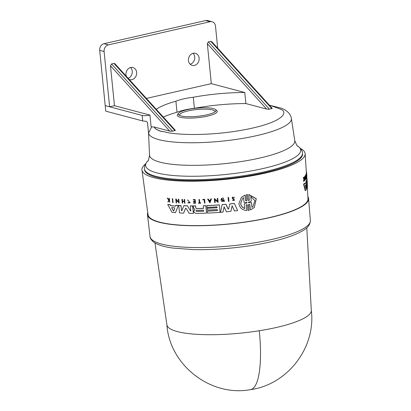 <?xml version="1.0" encoding="UTF-8"?>
<svg xmlns="http://www.w3.org/2000/svg" width="411" height="411" viewBox="0 0 411 411"><rect width="100%" height="100%" fill="white"/><g stroke="black" fill="none" stroke-linecap="round" stroke-linejoin="round"><path stroke-width="0.62" d="M154.983 242.947L166.907 324.87A72.562 15.705 -5.7 0 0 169.748 328.517A72.562 15.705 -5.7 0 0 259.284 330.742A72.562 15.705 -5.7 0 0 311.307 310.454L306.801 227.792M151.659 126.86L148.571 133.185A71.781 15.536 174.3 0 0 151.356 136.627A71.781 15.536 174.3 0 0 231.213 140.084A71.781 15.536 174.3 0 0 291.353 118.43C291.045 115.542 289.159 112.845 285.686 110.338L281.843 108.35L269.39 105.185A65.878 14.257 -5.7 0 1 270.058 105.293L281.098 109.383C288.46 112.671 282.568 122.468 245.048 129.629C207.463 136.771 172.456 134.762 164.076 131.669L160.773 131.309A65.878 14.257 174.3 0 1 156.355 129.28A65.878 14.257 174.3 0 1 154.14 127.071L151.109 126.716L149.953 115.095A5.692 1.233 174.3 0 1 142.165 115.424L105.206 105.622L109.619 106.788L114.464 105.689L110.477 65.765L111.535 63.946L113.955 63.392L114.931 63.726L175.358 130.354L172.589 131.268L111.535 63.946M307.885 196.633A80.962 17.524 174.3 0 1 308.579 198.58A80.962 17.524 174.3 0 1 240.101 222.813A80.962 17.524 174.3 0 1 150.652 218.837A80.962 17.524 174.3 0 1 147.467 214.665A80.962 17.524 174.3 0 1 147.76 212.615M307.187 181.292L307.449 187.185A81.121 17.56 174.3 0 1 307.099 188.284L306.806 188.33L306.555 184.236M306.344 180.902L306.339 180.794A81.106 17.555 -5.7 0 0 306.565 180.182L306.858 180.136L307.212 185.14L307.012 179.386A81.388 17.616 -5.7 0 0 307.027 178.693A81.388 17.616 -5.7 0 0 307.007 178.482L306.734 178.528M306.755 180.152L306.724 179.432A81.106 17.555 -5.7 0 0 306.745 178.723L306.637 177.038M305.871 182.638L305.897 181.611A81.106 17.555 -5.7 0 0 306.282 180.912L306.575 180.866A81.388 17.616 174.3 0 1 306.195 181.564L306.169 182.587L305.871 182.638A81.075 17.55 -5.7 0 1 304.859 183.902M306.575 180.866L306.431 189.445A81.121 17.56 174.3 0 1 305.532 190.534L305.219 190.586L303.57 184.174A81.106 17.555 -5.7 0 0 304.412 183.404L304.726 183.352L304.911 184.123A81.357 17.611 -5.7 0 0 306.169 182.587M306.046 175.554L305.969 174.305A81.337 17.606 -5.7 0 0 306.015 174.197L306.308 174.151L306.549 178.076L306.036 176.031L306.21 178.79A81.481 17.637 174.3 0 1 306.144 178.903L305.902 174.978A81.619 17.668 -5.7 0 0 305.964 174.865L306.442 177.105L306.262 174.259L305.969 174.305M306.549 178.076L306.133 177.578M306.144 178.903L305.846 178.949L305.604 175.024A81.337 17.606 -5.7 0 0 305.671 174.916L305.964 174.865M306.796 177.018L306.508 177.059L306.272 173.329A81.337 17.606 -5.7 0 0 306.287 173.226L306.575 173.18L306.693 175.024A81.553 17.652 -5.7 0 0 306.74 174.557L306.621 172.707A81.619 17.668 -5.7 0 0 306.627 172.605L306.863 176.334A81.486 17.637 174.3 0 1 306.863 176.442L306.755 174.778A81.548 17.647 174.3 0 1 306.709 175.25L306.812 176.91A81.486 17.637 174.3 0 1 306.796 177.018L306.56 173.283A81.619 17.668 -5.7 0 0 306.575 173.18M306.37 173.211L306.339 172.754A81.337 17.606 -5.7 0 0 306.344 172.651L306.627 172.605M304.001 178.415L303.924 177.095A81.337 17.606 -5.7 0 0 304.017 177.002L304.33 176.951L304.556 180.686A81.486 17.637 174.3 0 1 304.459 180.778L304.376 179.335A81.537 17.647 174.3 0 1 304.274 179.432L304.006 181.2A81.486 17.637 174.3 0 1 303.873 181.318L304.202 179.181L303.59 177.639A81.619 17.668 -5.7 0 0 303.729 177.516L304.078 178.405M304.459 180.778L304.125 180.455M303.873 181.318L303.554 181.369L303.883 179.232L303.272 177.691A81.337 17.606 -5.7 0 0 303.41 177.567L303.729 177.516M305.409 179.951L305.101 180.003L304.864 176.078A81.337 17.606 -5.7 0 0 304.957 175.959L305.265 175.913L305.501 179.838A81.481 17.637 174.3 0 1 305.409 179.951L305.168 176.031L304.864 176.078M192.667 205.875L192.6 205.942A81.388 17.616 174.3 0 1 190.278 205.926L190.344 205.854A81.106 17.555 -5.7 0 0 192.667 205.875L193.411 213.376A81.121 17.56 174.3 0 1 189.173 213.324L186.111 208.336L185.561 208.32L183.609 213.15A81.121 17.56 174.3 0 1 179.54 212.939L178.723 205.51A81.388 17.616 -5.7 0 0 180.938 205.634L181.477 210.56L181.991 210.627M185.659 208.197L183.609 213.15M178.723 205.51L178.795 205.438A81.106 17.555 -5.7 0 0 181.01 205.567L181.549 210.494M181.919 210.699L181.477 210.566L181.919 210.699L183.851 205.69A81.106 17.555 -5.7 0 0 187.426 205.803L190.452 210.894L190.884 210.786M194.598 209.23L193.442 207.766L193.314 205.88A81.106 17.555 -5.7 0 0 195.626 205.875L195.857 207.956L196.422 208.48A81.013 17.534 -5.7 0 0 203.553 208.336M196.422 208.48L196.35 208.547A81.296 17.596 -5.7 0 0 203.558 208.403L203.342 205.726A81.106 17.555 -5.7 0 0 205.798 205.644L206.543 213.139A81.121 17.56 174.3 0 1 195.446 213.376L193.894 211.932L193.802 211.084L194.783 209.687M194.249 210.124L194.824 209.646M175.862 205.31L175.934 205.238A81.106 17.555 -5.7 0 0 178.364 205.413L175.528 212.646A81.121 17.56 174.3 0 1 171.998 212.307L167.734 204.478A81.388 17.616 -5.7 0 0 170.051 204.76L170.56 205.695A81.357 17.611 -5.7 0 0 175.538 206.163L175.862 205.31A81.388 17.616 174.3 0 0 178.292 205.485L178.364 205.413M167.734 204.478L167.816 204.401A81.106 17.555 -5.7 0 0 170.128 204.683L170.637 205.618A81.075 17.55 -5.7 0 0 175.569 206.086M178.287 199.207L178.364 199.135A81.337 17.606 -5.7 0 0 178.759 199.16L179.181 203.024L176.273 200.214L176.571 202.931A81.481 17.637 174.3 0 1 176.18 202.906L175.759 199.037A81.619 17.668 -5.7 0 0 176.144 199.068L176.201 199.571L178.595 202.007L178.287 199.207A81.619 17.668 -5.7 0 0 178.687 199.232L179.109 203.096M176.345 200.142L176.571 202.931M175.759 199.037L175.831 198.965A81.337 17.606 -5.7 0 0 176.216 198.996L176.273 199.499L178.672 201.935M182.371 199.34L182.299 199.412A81.619 17.668 174.3 0 1 181.898 199.397L181.97 199.325A81.337 17.606 -5.7 0 0 182.371 199.34L182.571 201.164A81.27 17.591 -5.7 0 0 184.313 201.231M182.571 201.164L182.499 201.231A81.553 17.652 -5.7 0 0 184.318 201.303L184.19 199.412A81.337 17.606 -5.7 0 0 184.596 199.427L184.929 203.173A81.486 17.637 174.3 0 1 184.524 203.157L184.344 201.518A81.548 17.647 174.3 0 1 182.525 201.452L182.705 203.091A81.486 17.637 174.3 0 1 182.299 203.07L181.898 199.397M182.597 201.38L182.705 203.091M193.242 199.628L193.309 199.556A81.337 17.606 -5.7 0 0 195.148 199.551L195.482 203.296A81.486 17.637 174.3 0 1 193.643 203.306L193.612 202.993A81.496 17.637 -5.7 0 0 195.066 202.988L194.942 201.893A81.537 17.647 174.3 0 1 193.489 201.899L193.442 201.447A81.553 17.652 -5.7 0 0 194.896 201.441L194.732 199.946A81.609 17.663 174.3 0 1 193.278 199.952L193.242 199.628A81.619 17.668 -5.7 0 0 195.081 199.618L195.148 199.551M193.612 202.993L193.679 202.926A81.214 17.575 -5.7 0 0 195.055 202.921M193.442 201.447L193.509 201.38A81.27 17.591 -5.7 0 0 194.886 201.375M169.06 200.553L168.166 201.929A81.486 17.637 174.3 0 1 167.811 201.883L168.798 200.311L167.323 198.112A81.337 17.606 -5.7 0 0 167.683 198.159L169.024 199.998M167.683 198.159L168.947 200.075L169.106 198.333A81.337 17.606 -5.7 0 0 169.389 198.364L169.717 202.114A81.486 17.637 174.3 0 1 169.435 202.084L169.281 200.666A81.537 17.647 174.3 0 1 168.978 200.63L168.166 201.929M187.539 199.977L190.165 202.808L187.611 199.91L189.825 202.582L188.089 202.613L189.692 202.674M198.945 199.566L199.011 199.499A81.337 17.606 -5.7 0 0 199.438 199.489L199.808 202.859A81.214 17.575 -5.7 0 0 200.696 202.839L200.666 203.214A81.486 17.637 174.3 0 1 198.518 203.26L198.487 202.947A81.496 17.637 -5.7 0 0 199.309 202.931L198.945 199.566A81.619 17.668 -5.7 0 0 199.371 199.556L199.741 202.926A81.496 17.637 -5.7 0 0 200.63 202.906L200.666 203.214M198.487 202.947L198.554 202.88A81.214 17.575 -5.7 0 0 199.304 202.87M202.793 199.469L202.859 199.402A81.337 17.606 -5.7 0 0 204.637 199.34L204.971 203.085A81.486 17.637 174.3 0 1 204.529 203.101L204.164 199.787A81.604 17.663 -5.7 0 1 202.834 199.828L202.793 199.469A81.619 17.668 174.3 0 0 204.57 199.407L204.637 199.34M172.312 198.672A81.337 17.606 -5.7 0 0 172.692 198.708L173.046 202.644A81.481 17.637 174.3 0 1 172.666 202.608L172.312 198.672M217.368 210.514A80.905 17.514 -5.7 0 1 207.421 211.069L207.355 211.136A81.193 17.575 -5.7 0 0 217.373 210.576L217.255 209.482A81.234 17.581 174.3 0 1 207.236 210.047L207.113 208.228A81.008 17.534 -5.7 0 0 217.054 207.673M207.046 208.295A81.296 17.596 -5.7 0 0 217.065 207.735L216.967 206.861A81.327 17.601 174.3 0 1 206.949 207.421L206.825 205.603A81.106 17.555 -5.7 0 0 219.34 204.858L220.085 212.359A81.121 17.56 174.3 0 1 207.57 213.098L207.355 211.136M228.624 208.988L228.064 209.045L228.624 208.988L229.77 203.907A81.106 17.555 -5.7 0 0 234.352 203.394L237.63 210.586A81.121 17.56 -5.7 0 1 234.506 210.966L232.107 205.819L230.859 211.367A81.121 17.56 174.3 0 1 226.41 211.814L224.123 206.841L222.998 212.122A81.121 17.56 174.3 0 1 220.507 212.323L222.115 204.693A81.388 17.616 -5.7 0 0 225.937 204.349L228.064 209.045L228.691 208.916M232.179 205.747L230.859 211.367M224.19 206.774L222.998 212.122M222.115 204.693L222.181 204.627A81.106 17.555 -5.7 0 0 226.009 204.282L228.136 208.973M221.925 199.006L221.586 199.659A81.286 17.596 -5.7 0 0 222.51 199.576L222.485 200.034A81.558 17.652 174.3 0 1 220.866 200.172L221.426 198.621L222.397 198.035A81.342 17.606 -5.7 0 0 223.178 197.968L224.509 201.292L221.452 201.354L221.971 200.871L223.743 201.102M217.219 198.513L217.285 198.446A81.342 17.606 -5.7 0 0 217.738 198.415L218.159 202.279L214.881 199.833L215.179 202.551A81.486 17.637 174.3 0 1 214.732 202.582L214.311 198.713A81.625 17.668 -5.7 0 0 214.753 198.688L214.809 199.191L217.522 201.318L217.219 198.513A81.625 17.668 174.3 0 0 217.671 198.482L217.738 198.415M214.948 199.767L215.179 202.551M214.311 198.713L214.378 198.647A81.342 17.606 -5.7 0 0 214.825 198.621L214.876 199.124L217.589 201.246M210.838 198.924L210.905 198.857A81.342 17.606 -5.7 0 0 211.46 198.826L209.934 202.859L207.642 199.088A81.625 17.668 -5.7 0 0 208.187 199.063L208.973 200.352A81.578 17.658 -5.7 0 0 210.34 200.28L210.838 198.924A81.625 17.668 -5.7 0 0 211.393 198.893L209.934 202.859M207.642 199.088L207.709 199.022A81.342 17.606 -5.7 0 0 208.254 198.996L209.04 200.285A81.296 17.596 -5.7 0 0 210.365 200.214M232.852 197.424L232.683 197.943L233.068 198.472L234.08 198.965L234.332 200.486L232.539 200.347L233.032 200.065L232.539 200.347M232.96 200.136L233.916 200.239L233.767 199.381L232.796 198.929L232.158 198.066L232.487 197.177L234.547 197.367L232.816 197.46L232.611 198.015L234.008 199.037L234.26 200.558M228.069 197.563L228.136 197.491A81.342 17.606 -5.7 0 0 228.603 197.444L228.958 201.38A81.486 17.637 174.3 0 1 228.49 201.431L228.069 197.563A81.625 17.668 174.3 0 0 228.531 197.516L228.603 197.444M246.718 210.514L246.199 205.074L246.718 210.514C242.413 210.201 239.803 207.966 238.894 203.81L241.293 197.429L245.018 195.148L245.614 200.517L246.728 200.789L246.908 200.321L246.297 194.799L247.514 194.542L248.126 200.07L248.732 200.542M247.514 194.542L248.049 200.147L249.169 200.404L249.349 199.941L248.83 194.49L256.289 198.703L254.296 207.54L250.453 209.934L249.862 204.56L248.742 204.303L249.174 210.298L248.028 210.473L247.417 204.95L246.302 204.683L246.122 205.146M248.563 204.77L249.174 210.298M241.293 197.429L245.095 195.076L245.686 200.445L246.384 200.917M307.32 187.714L308.019 198.703A80.392 17.401 174.3 0 1 239.865 222.716A80.392 17.401 174.3 0 1 151.197 218.75A80.392 17.401 174.3 0 1 148.037 214.676L141.965 170.046A82 17.75 174.3 0 1 145.489 163.979M300.498 148.505A82 17.75 174.3 0 1 301.905 149.327A82 17.75 174.3 0 1 305.152 153.755A82 17.75 174.3 0 1 235.631 178.251A82 17.75 174.3 0 1 145.186 174.202A82 17.75 174.3 0 1 141.965 170.046M232.487 197.177L234.476 197.439M306.334 172.322L306.596 172.281L306.287 171.593M306.349 172.569L306.596 172.281M302.547 153.878A79.395 17.185 174.3 0 1 235.549 177.686A79.395 17.185 174.3 0 1 147.677 173.807A79.395 17.185 174.3 0 1 144.544 169.651L144.461 168.818A79.395 17.185 174.3 0 0 147.595 172.974A79.395 17.185 174.3 0 0 235.467 176.858A79.395 17.185 174.3 0 0 302.465 153.046L302.547 153.878M248.568 202.644L248.516 202.197L251.28 201.195L250.767 196.53L254.887 200.64L252.971 206.553L251.969 207.391L251.455 202.731L248.568 202.644L251.532 202.654L251.969 207.391M248.593 202.12L248.645 202.566M244.74 208.521C242.418 207.668 241.052 206.019 240.641 203.579L242.572 198.462L243.543 197.655L244.057 202.335L246.903 202.453L246.949 202.89L244.226 203.835L244.74 208.521M242.598 198.436L240.712 203.507C241.123 205.942 242.49 207.586 244.817 208.444M171.747 207.868L171.885 207.55A81.296 17.596 -5.7 0 0 174.567 207.802L174.788 208.156L173.755 210.905L173.396 210.869L171.747 207.868L173.473 210.797L173.832 210.828M171.962 207.473L171.824 207.791M196.52 211.388L195.929 210.843L196.401 210.293A81.234 17.581 -5.7 0 0 203.301 210.165L203.758 211.115L203.419 211.254A81.193 17.575 174.3 0 1 196.52 211.388L196.586 211.316A80.91 17.514 -5.7 0 0 203.491 211.187L203.419 211.254M196.001 210.776L196.586 211.316M215.236 109.372A18.921 4.095 174.3 0 1 215.426 109.506A18.921 4.095 174.3 0 1 215.605 111.314A18.921 4.095 174.3 0 1 197.922 116.282A18.921 4.095 174.3 0 1 179.073 115.111A18.921 4.095 174.3 0 1 178.883 114.977A18.921 4.095 174.3 0 1 178.703 113.174A18.921 4.095 174.3 0 1 196.386 108.206A18.921 4.095 174.3 0 1 215.236 109.372M215.426 109.506L216.633 110.446A20.062 4.341 174.3 0 1 202.479 117.063A20.062 4.341 174.3 0 1 178.091 116.39A20.062 4.341 174.3 0 1 177.701 114.335L178.703 113.174M214.932 111.91A17.786 3.848 -5.7 0 0 214.259 110.651A17.786 3.848 -5.7 0 0 193.838 109.881A17.786 3.848 -5.7 0 0 179.664 115.434M156.272 109.311A65.878 14.257 -5.7 0 1 175.908 101.204A24.614 5.328 174.3 0 1 193.293 97.248A65.878 14.257 -5.7 0 1 244.776 92.511L211.326 83.639L207.344 43.715L266.6 109.059L269.297 109.249L272.221 108.309L211.793 41.675L210.822 41.347L271.877 108.668M207.344 43.715L208.259 41.943L210.822 41.347M126.311 76.276A6.263 5.292 -75.1 0 1 125.992 74.792A6.263 5.292 -75.1 0 1 132.923 67.527A6.263 5.292 -75.1 0 1 136.647 72.367A6.263 5.292 -75.1 0 1 129.712 79.631A6.263 5.292 -75.1 0 1 129.198 79.457M128.15 78.301A6.263 5.292 104.9 0 0 132.239 71.195A6.263 5.292 104.9 0 0 130.564 67.532M188.469 60.571A6.263 5.292 -75.1 0 1 195.4 53.307A6.263 5.292 -75.1 0 1 199.124 58.146A6.263 5.292 -75.1 0 1 192.194 65.411A6.263 5.292 -75.1 0 1 188.469 60.571M190.144 64.234A6.263 5.292 104.9 0 0 194.716 56.975A6.263 5.292 104.9 0 0 193.042 53.312M246.297 194.799L247.437 194.619M248.753 194.567L256.207 198.785L254.296 207.54M228.531 197.516L228.958 201.38M217.671 198.482L218.092 202.351M223.178 197.968L224.442 201.359M222.397 198.035L222.33 198.107A81.625 17.668 -5.7 0 0 223.106 198.035M221.426 198.621L222.33 198.107M222.51 199.576L222.485 200.034M221.586 199.659L221.514 199.725A81.573 17.658 -5.7 0 0 222.443 199.648M221.514 199.725L221.883 199.042L223.98 200.943L221.971 200.871M221.452 201.354L221.904 200.943M234.352 203.394L237.63 210.586M229.698 203.974A81.388 17.616 -5.7 0 0 234.28 203.466M219.34 204.858L220.085 212.359M206.759 205.67A81.388 17.616 -5.7 0 0 219.269 204.925M172.692 198.708L173.046 202.644M172.235 198.744A81.619 17.668 -5.7 0 0 172.62 198.78M204.57 199.407L204.971 203.085M190.093 202.875L187.904 202.916L188.089 202.613M169.389 198.364L169.717 202.114M169.029 198.41A81.619 17.668 -5.7 0 0 169.311 198.441M167.241 198.194A81.619 17.668 -5.7 0 0 167.606 198.241M195.081 199.618L195.482 203.296M184.596 199.427L184.929 203.173M184.123 199.479A81.619 17.668 -5.7 0 0 184.529 199.494M182.299 199.412L182.499 201.231M178.292 205.485L175.528 212.646M196.35 208.547L195.857 207.956M195.626 205.875L195.79 208.028M193.242 205.947A81.388 17.616 -5.7 0 0 195.559 205.942M205.798 205.644L206.543 213.139M203.275 205.793A81.388 17.616 -5.7 0 0 205.731 205.711M190.817 210.853L190.385 210.966L190.817 210.853L190.278 205.926M187.426 205.803L190.452 210.894M183.779 205.762A81.388 17.616 -5.7 0 0 187.354 205.87M185.628 208.249L186.111 208.336M192.6 205.942L193.411 213.376M303.272 177.691L303.59 177.639M303.883 179.232L304.202 179.181M303.924 177.095L304.238 177.043A81.619 17.668 -5.7 0 0 304.33 176.951M304.315 178.369L304.238 177.043M306.339 172.754L306.621 172.707M306.272 173.329L306.56 173.283M305.604 175.024L305.902 174.978M305.897 181.611L306.195 181.564M303.57 184.174L303.888 184.123A81.388 17.616 -5.7 0 0 304.726 183.352M305.532 190.534L303.888 184.123M306.724 179.432L307.012 179.386M306.339 180.794L306.632 180.748A81.388 17.616 -5.7 0 0 306.858 180.136M307.099 188.284L306.632 180.748M307.397 185.787L307.192 181.405M306.688 177.809L306.858 177.778A81.388 17.616 -5.7 0 0 306.652 177.254M306.904 178.502L306.858 177.778M248.306 202.459L248.516 202.197M246.903 202.453L246.949 202.89L244.226 203.835M209.81 201.729L209.101 200.568A81.573 17.658 -5.7 0 0 210.257 200.511L209.81 201.729M173.755 210.905L173.473 210.797M195.929 210.843L196.401 210.293M305.871 188.418L305.363 185.525A81.296 17.596 -5.7 0 0 306.041 184.698L305.856 188.325M306.041 184.698L305.697 187.575M250.844 196.453L251.28 201.195M252.051 207.314L252.698 206.8M247.026 202.813L246.98 202.376M209.173 200.501L209.877 201.662M148.571 133.185A71.781 15.536 174.3 0 1 148.525 132.871L147.467 122.293A71.781 15.536 174.3 0 0 147.503 122.488L148.571 133.185M217.696 48.185L215.498 26.145A5.692 4.814 104.9 0 0 212.112 21.747L207.704 20.576A5.692 4.814 104.9 0 0 205.695 20.55L103.983 43.7A5.692 4.814 104.9 0 0 99.693 50.332L105.761 111.15L142.72 120.952A5.692 1.233 -5.7 0 0 145.941 121.188L147.482 122.36M160.773 131.309L160.763 131.212A65.878 14.257 174.3 0 1 154.13 126.973L154.14 127.071M164.076 131.669L160.763 131.212M266.6 109.059L245.881 103.567A65.878 14.257 -5.7 0 0 194.398 108.304A24.614 5.328 -5.7 0 0 177.013 112.26A65.878 14.257 -5.7 0 0 163.301 117.063M110.477 65.765L169.738 131.109L172.589 131.268M169.738 131.109L154.13 126.973M149.953 115.095L114.464 105.689M175.908 101.204L177.013 112.26M193.293 97.248L194.398 108.304M244.776 92.511L245.881 103.567M212.112 21.747A5.692 4.814 104.9 0 0 210.098 21.716L108.391 44.871A5.692 4.814 104.9 0 0 104.101 51.498L109.619 106.788M146.393 98.419L211.326 83.639M259.284 330.742A72.562 18.336 81 0 1 250.51 389.633C210.745 397.118 169.486 365.138 166.887 324.695M150.041 236.51C150.015 238.359 151.454 240.378 154.366 242.562C158.363 245.084 164.528 246.919 172.846 248.064L193.257 249.605C205.505 249.873 218.565 249.318 232.426 247.936C246.163 246.543 258.951 244.509 270.782 241.843C282.008 239.289 291.065 236.428 297.965 233.253C303.652 230.412 310.11 227.329 310.377 220.507A80.566 17.437 174.3 0 1 242.228 244.622A80.566 17.437 174.3 0 1 153.211 240.661A80.566 17.437 174.3 0 1 150.041 236.51L147.467 214.665M302.465 153.046C302.393 150.647 300.78 148.299 297.626 145.992L297.626 145.992A77.91 16.861 174.3 0 1 244.781 172.004A77.91 16.861 174.3 0 1 148.7 169.609A77.91 16.861 174.3 0 1 147.806 160.948C145.17 163.83 144.055 166.455 144.461 168.818M291.353 118.43L294.774 140.608A72.983 15.798 174.3 0 1 233.628 162.622A72.983 15.798 174.3 0 1 152.435 159.108A72.983 15.798 174.3 0 1 149.542 155.101C148.659 159.812 148.078 161.759 147.806 160.948L147.806 160.948M142.72 120.952L142.165 115.424M113.955 63.392L175.009 130.719M269.457 109.218L208.398 41.896M210.098 21.716L205.695 20.55M103.983 43.7L108.391 44.871M104.101 51.498L99.693 50.332M311.291 310.279C316.151 347.398 287.577 384.665 250.51 389.633M310.377 220.507L308.579 198.58M306.354 172.651L305.152 153.755M307.279 182.612L307.027 178.693M297.626 145.992C297.523 146.84 296.572 145.047 294.774 140.608M148.515 132.779L149.542 155.101"/></g></svg>
